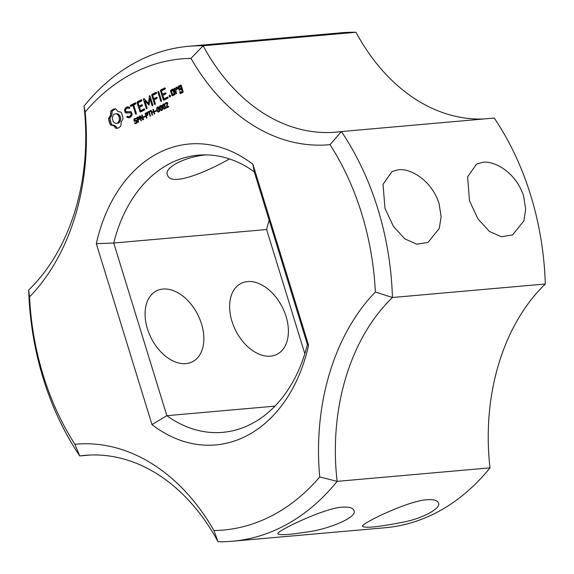 <?xml version="1.0" encoding="UTF-8"?>
<svg xmlns="http://www.w3.org/2000/svg" width="574" height="574" viewBox="0 0 574 574"><rect width="100%" height="100%" fill="white"/><g stroke="black" fill="none" stroke-linecap="round" stroke-linejoin="round"><path stroke-width="0.86" d="M545.3 283.994A248.449 181.406 -95 0 0 494.25 118.057L341.387 131.561L330.021 144.655A236.524 172.695 -95 0 1 375.353 292.015A210.68 153.832 -95 0 0 319.725 476.944L337.125 481.356L489.995 467.853A198.755 145.122 -95 0 1 545.3 283.994L392.437 297.497A248.449 181.406 -95 0 0 341.387 131.561A198.755 145.122 -95 0 1 336.221 132.142A198.755 145.122 -95 0 1 203.124 45.784L190.963 58.39A210.68 153.832 -95 0 0 330.021 144.655M439.088 203.562C431.741 180.458 410.604 168.11 398.399 169.761L392.049 171.518L383.03 184.319L384.975 208.348L393.448 226.414L404.857 238.899L416.803 244.194L427.982 242.436L439.261 228.481L441.126 216.857L439.088 203.562M523.631 196.1C516.291 172.996 495.154 160.648 482.949 162.291L476.592 164.049L467.58 176.849L469.525 200.878L477.991 218.945L489.407 231.43L501.353 236.725L512.532 234.967L523.811 221.012L525.676 209.388L523.631 196.1M375.353 292.015L392.437 297.497A198.755 145.122 -95 0 0 337.125 481.356A248.449 181.406 -95 0 1 232.427 541.232L385.29 527.728A248.449 181.406 -95 0 0 489.995 467.853M190.963 58.39A236.524 172.695 -95 0 0 85.174 111.995A210.68 153.832 -95 0 1 29.547 296.916L28.7 290.006A198.755 145.122 -95 0 0 84.005 106.147A248.449 181.406 -95 0 1 188.71 46.272A248.449 181.406 -95 0 1 203.124 45.784L355.995 32.28A198.755 145.122 -95 0 0 483.904 118.969M29.547 296.916A236.524 172.695 -95 0 0 74.885 444.276A210.68 153.832 -95 0 1 213.937 530.548L218.005 541.72A248.449 181.406 -95 0 0 232.427 541.232M342.269 507.222C325.551 507.495 275.011 531.703 277.916 533.82C279.524 535.37 288.643 534.839 305.289 532.22C327.173 529.938 358.463 517.138 353.907 510.444C352.816 507.753 348.942 506.684 342.269 507.222M426.819 499.753C408.257 500.736 361.068 523.553 362.467 526.351C365.451 528.36 379.421 526.882 404.383 521.909C424.272 517.935 441.463 507.732 438.457 502.975C437.359 500.284 433.478 499.208 426.819 499.753M213.937 530.548A236.524 172.695 -95 0 0 319.725 476.944M151.981 424.602A151.055 110.294 -95 0 0 308.575 345.247L252.919 164.336A151.055 110.294 -95 0 0 96.324 243.692L151.981 424.602L166.855 415.684A139.13 101.591 -95 0 0 222.805 432.344A139.13 101.591 -95 0 0 307.391 344.472L308.575 345.247M110.796 111.169L110.452 115.288L108.601 118.466L109.182 121.982L110.624 125.053L113.674 125.756L116.113 128.461L118.667 127.866L120.841 126.065L121.186 121.946L123.037 118.768L121.839 113.638L121.014 112.181L117.964 111.485L115.525 108.773L112.927 109.39L110.796 111.169L112.145 111.055L111.808 115.166L109.957 118.352L111.155 123.475L111.98 124.938L115.022 125.634L117.448 128.311M136.634 120.64L137.021 122.499L136.153 123.439L134.79 123.697L134.553 122.915L135.995 122.901L136.626 121.652L136.375 121.243L134.316 121.258L133.9 119.385L134.689 118.545L135.966 118.28L136.196 119.012L134.854 119.083L134.287 120.231L134.538 120.64L136.038 120.497M135.313 123.058L136.856 122.822M137.014 121.186L135.966 121.186M135.12 121.372L134.316 121.258L135.672 121.136L135.199 120.411M136.146 118.854L134.854 119.083M134.538 120.64L136.799 120.483M124.45 109.971L125.362 112.949L130.678 112.877L131.152 114.434L130.32 115.898L128.906 116.608L127.263 116.221L126.768 116.709L127.155 117.412L129.014 117.849L130.901 116.888L132.171 114.678L131.245 111.672L125.936 111.729L125.462 110.186L126.302 108.73L127.715 108.005L129.351 108.407L129.839 107.912L129.459 107.216L127.572 106.757L125.742 107.682L124.45 109.971L125.641 109.871M139.073 117.29L139.41 119.105L138.097 120.325L138.635 122.068L138.191 122.298L136.748 117.613L138.198 116.96L139.073 117.29M142.101 114.9L143.543 119.586L142.983 119.866L140.099 116.486L141.391 120.676L140.974 120.884L139.532 116.199L140.228 115.848L142.854 118.94L141.678 115.116L142.101 114.9M145.021 116.135L145.193 116.701L143.78 117.412L143.608 116.852L145.021 116.135M147.418 113.064L147.755 114.872L146.442 116.099L146.98 117.842L146.535 118.072L145.093 113.387L146.542 112.734L147.418 113.064M130.886 106.391L132.924 105.358L135.543 113.86L136.131 114.24L136.354 113.444L133.742 104.942L135.751 103.93L135.995 103.141L135.399 102.789L130.535 105.257L130.305 106.025L130.886 106.391M137.308 101.828L137.086 102.595L139.891 111.7L140.458 112.052L144.519 109.993L144.777 109.218L144.174 108.873L140.53 110.717L139.475 107.288L142.309 105.853L142.56 105.071L141.957 104.719L139.123 106.154L138.076 102.746L141.728 100.895L141.972 100.113L141.376 99.761L137.308 101.828L138.657 101.706L138.463 102.552M150.273 110.76L150.445 111.306L149.247 111.916L150.517 116.048L150.072 116.278L148.795 112.145L147.597 112.755L147.425 112.203L150.273 110.76M153.301 109.225L154.743 113.91L154.298 114.133L153.588 111.837L151.909 112.691L152.619 114.987L152.175 115.209L150.732 110.524L151.177 110.301L151.744 112.138L153.423 111.291L152.856 109.447L153.301 109.225M156.236 110.452L156.408 111.019L155.002 111.729L154.822 111.169L156.236 110.452M148.508 103.399L144.124 98.706L143.694 98.599L143.443 99.367L146.234 108.436L146.822 108.823L147.052 108.027L144.899 101.046L149.018 105.085L149.886 98.498L152.038 105.494L152.634 105.881L152.856 105.085L150.072 96.002L149.477 95.657L148.508 103.399L149.419 103.32M158.797 111.959L157.735 111.815L156.889 110.115L156.602 108.134L157.305 107.087L158.374 107.245L159.213 108.931L159.5 110.925L158.41 112.081M158.051 107.022L157.692 106.972M161.739 110.473L160.67 110.323L159.83 108.63L159.543 106.642L160.239 105.602L161.308 105.76L162.155 107.446L162.435 109.44L161.344 110.595M160.985 105.537L160.627 105.48M164.681 108.981L163.612 108.83L162.765 107.137L162.485 105.15L163.181 104.109L164.25 104.267L165.09 105.953L165.377 107.948L164.286 109.103M163.927 104.045L163.568 103.994M156.042 92.335L151.967 94.394L151.751 95.162L154.535 104.231L155.124 104.612L155.353 103.815L154.141 99.869L156.967 98.419L157.219 97.637L156.623 97.286L153.789 98.728L152.741 95.32L156.386 93.469L156.637 92.687L156.042 92.335M158.144 91.266L157.922 92.062L160.698 101.103L161.294 101.49L161.516 100.694L158.733 91.653L158.144 91.266M168.591 106.269L168.756 106.807L166.482 107.962L167.084 103.65L166.195 103.205L165.384 104.095L165.549 103.011L166.955 102.595L167.543 103.392L166.783 107.187L168.591 106.269M167.429 103.105L166.195 103.205M166.926 102.581L166.037 102.66L166.955 102.595M169.603 95.076L170.578 95.679L170.191 96.984L169.208 96.375L169.603 95.076M175.135 93.842L173.721 89.257L173.154 88.905L170.751 90.125L170.521 90.879L171.935 95.463L172.501 95.808L174.905 94.595L175.135 93.842M164.774 87.908L160.706 89.967L160.483 90.735L163.289 99.847L163.855 100.192L167.924 98.132L168.175 97.358L167.579 97.013L163.927 98.864L162.873 95.435L165.707 93.993L165.958 93.21L165.355 92.859L162.521 94.294L161.473 90.893L165.125 89.042L165.377 88.26L164.774 87.908M174.697 88.131L174.453 88.884L175.866 93.469L176.44 93.813L175.974 90.757L176.778 88.489L177.502 89.006L177.875 87.958L176.727 87.097L176.168 87.384L175.508 89.235L174.697 88.131M178.292 86.308L178.055 87.061L178.923 89.881L179.497 90.226L181.484 89.221L182.166 91.431L180.588 92.227L179.877 91.438L179.949 93.21L180.516 93.555L182.919 92.342L183.156 91.589L181.262 85.44L180.688 85.088L178.292 86.308L179.64 86.186L179.432 87.018M355.995 32.28A248.449 181.406 -95 0 0 341.573 32.768L188.71 46.272M252.919 164.336L254.275 171.82L307.391 344.472M90.096 455.031L79.75 455.943L74.885 444.276M218.005 541.72A198.755 145.122 -95 0 0 84.909 455.361A198.755 145.122 -95 0 0 79.75 455.943A248.449 181.406 -95 0 1 28.7 290.006M269.184 220.265A139.13 101.591 -95 0 0 266.609 229.528L304.816 353.735M84.005 106.147L85.174 111.995M254.275 171.82A139.13 101.591 -95 0 0 198.324 155.159A139.13 101.591 -95 0 0 113.745 243.032L96.324 243.692M266.609 229.528L113.745 243.032L166.855 415.684L274.975 406.134M110.825 113.293L112.181 113.178M110.452 115.288L111.808 115.166M109.699 117.046L111.055 116.931M108.601 118.466L109.957 118.352M108.773 120.26L110.129 120.138M109.182 121.982L110.531 121.86M109.799 123.597L111.155 123.475M110.624 125.053L111.98 124.938M112.188 125.132L113.537 125.01M113.674 125.756L115.022 125.634M115.008 126.883L116.357 126.761M115.539 108.802L112.145 111.055M114.183 108.924L115.532 108.802M112.927 109.39L114.276 109.275M111.787 110.151L113.143 110.029M135.895 120.518L136.354 120.583L135.895 120.518M136.11 123.46L135.966 123.001M135.564 123.037L137.344 122.779M135.256 119.263L136.045 118.423M136.469 121.258L135.672 121.136M126.373 111.722L126.718 112.827L131.582 112.762M125.362 112.949L126.718 112.827M130.678 112.877L131.59 112.798M131.152 114.434L132.07 114.355M130.32 115.898L131.532 115.79M131.489 115.869L128.906 116.608M128.253 116.457L128.511 117.29L129.602 117.548M126.768 116.709L128.124 116.587M127.155 117.412L128.511 117.29M127.715 108.005L129.71 108.041M128.325 106.943L127.091 107.568L126.495 108.63M125.742 107.682L127.091 107.568M136.748 117.613L138.865 117.103M141.678 115.116L142.151 115.073M142.854 118.94L143.328 118.897M140.099 116.486L140.716 116.429M139.532 116.199L140.458 116.12M143.608 116.852L145.172 116.63M145.093 113.387L147.209 112.877M132.924 105.358L133.842 105.279M135.543 113.86L136.253 113.796M135.916 103.098L131.891 105.135L131.74 105.96M130.535 105.257L131.891 105.135M130.305 106.025L131.661 105.91M137.086 102.595L138.442 102.473M139.561 106.118L139.862 107.094M140.96 110.682L141.304 111.621M139.891 111.7L141.24 111.578M144.698 109.175L141.878 110.603L140.53 110.717M142.474 105.02L139.123 106.154M141.893 100.07L138.657 101.706M147.425 112.203L150.424 111.248M149.297 112.095L148.781 112.081M152.856 109.447L153.358 109.404M153.423 111.291L153.925 111.248M153.588 111.837L154.09 111.794M151.744 112.138L154.019 111.55M150.732 110.524L151.235 110.481M154.822 111.169L156.386 110.94M149.218 96.109L150.079 96.03M150.453 97.236L150.331 98.455M143.443 99.367L144.641 99.266M144.878 99.517L145.337 101.01M146.234 108.436L146.951 108.371M144.899 101.046L146.198 100.931M148.573 103.399L149.333 104.21M148.573 104.963L149.118 104.913M149.886 98.498L150.811 98.412M152.038 105.494L152.756 105.429M157.958 108.012L158.654 106.972M160.892 106.52L161.595 105.48M163.834 105.035L164.53 103.987M156.559 92.636L153.323 94.28L153.122 95.119M151.967 94.394L153.323 94.28M151.751 95.162L153.1 95.04M154.227 98.692L154.521 99.668M154.535 104.231L155.253 104.167M157.14 97.594L153.789 98.728M157.922 92.062L158.84 91.983M160.698 101.103L161.416 101.046M166.783 107.187L168.742 106.764M166.281 107.302L167.63 107.187M166.539 103.313L167.393 102.538M165.183 103.435L165.951 103.363M169.222 95.607L170.442 95.499M169.208 96.375L170.564 96.253L170.571 95.664M169.624 96.927L170.27 96.87M173.664 89.214L172.107 90.003L171.899 90.835M170.751 90.125L172.107 90.003M170.521 90.879L171.877 90.757M173.011 94.445L173.348 95.384M171.935 95.463L173.283 95.341M165.29 88.209L162.062 89.853L161.861 90.692M160.706 89.967L162.062 89.853M160.483 90.735L161.839 90.613M162.959 94.258L163.26 95.234M164.365 98.821L164.702 99.761M163.289 99.847L164.638 99.725M168.096 97.315L163.927 98.864M165.872 93.167L162.521 94.294M174.453 88.884L175.371 88.805M175.945 89.2L176.211 90.082M175.866 93.469L176.57 93.404M176.778 88.489L177.718 88.403M176.168 87.384L177.007 87.305M177.395 87.6L177.093 88.461M175.508 89.235L176.548 89.149M178.055 87.061L179.411 86.939M179.992 88.841L180.336 89.795M178.923 89.881L180.279 89.759M181.484 89.221L182.403 89.135M182.166 91.431L183.077 91.352M183.128 91.51L180.588 92.227M179.64 92.192L180.552 92.113M181.025 92.192L181.362 93.132M179.949 93.21L181.305 93.088M181.197 85.397L179.64 86.186M206.095 154.88C184.799 156.724 163.518 167.888 167.5 174.891C170.198 186.6 203.698 173.542 229.464 158.933M162.987 289.052A39.749 26.067 63.1 0 0 156.487 290.882A39.749 26.067 63.1 0 0 151.206 338.122A39.749 26.067 63.1 0 0 192.426 361.799A39.749 26.067 63.1 0 0 199.824 319.194A39.749 26.067 63.1 0 0 162.987 289.052M247.538 281.583A39.749 26.067 63.1 0 0 241.037 283.413A39.749 26.067 63.1 0 0 235.756 330.66A39.749 26.067 63.1 0 0 276.977 354.33A39.749 26.067 63.1 0 0 284.374 311.725A39.749 26.067 63.1 0 0 247.538 281.583M117.153 113.645L119.643 115.187L120.741 118.746L119.744 122.061L118.574 123.066L115.84 123.475L113.343 121.925L112.253 118.373L113.25 115.058L114.413 114.047L117.153 113.645M175.113 93.763L172.573 94.48L171.511 91.036L174.001 90.154M182.102 88.159L179.562 88.884L179.045 87.212L181.535 86.337M115.797 113.76L118.495 114.09M117.146 114.212L118.294 115.309L119.643 115.187M118.294 115.309L119.098 116.953L120.454 116.838M119.098 116.953L119.385 118.868L120.741 118.746M119.385 118.868L119.134 120.676L120.483 120.554M119.134 120.676L118.388 122.183L119.744 122.061M118.388 122.183L117.225 123.188L118.574 123.066M117.225 123.188L115.84 123.475M137.932 119.787L138.994 118.56L138.169 117.562L137.358 117.921L137.932 119.787L139.102 119.686M139.217 117.512L138.169 117.562M146.277 115.561L147.339 114.334L146.513 113.336L145.703 113.695L146.277 115.561L147.446 115.46M147.561 113.279L146.513 113.336M159.055 110.66L157.85 107.553L157.039 108.393L157.62 110.689L158.237 111.492L159.522 110.617M158.237 111.492L159.371 111.37M158.575 107.496L157.463 107.611M161.997 109.168L160.792 106.068L159.981 106.907L160.849 109.734L161.581 109.95L162.456 109.125M161.179 110.007L162.313 109.885M161.516 106.003L160.404 106.125M164.932 107.675L163.726 104.576L162.923 105.415L163.791 108.249L164.516 108.457L165.398 107.639M164.114 108.515L165.255 108.393M164.451 104.511L163.339 104.633M173.083 90.24L174.144 93.684L175.063 93.605M174.144 93.684L172.573 94.48M180.623 86.416L181.133 88.08L182.051 88.001M181.133 88.08L179.562 88.884M135.442 120.605L136.368 120.518M136.569 122.355L137.086 122.305M136.626 121.652L137.121 121.609M134.689 118.545L136.016 118.431M133.9 119.385L134.517 119.327M136.045 121.179L136.978 121.092M133.842 120.533L134.395 120.483M137.66 117.153L138.772 117.053M146.004 112.92L147.116 112.827M156.602 108.134L157.082 108.091M156.889 110.115L157.405 110.072M157.735 111.815L159.084 111.693M159.543 106.642L160.024 106.599M159.83 108.63L160.347 108.579M160.67 110.323L162.026 110.201M162.485 105.15L162.959 105.107M162.765 107.137L163.281 107.094M163.612 108.83L164.96 108.716M166.582 106.499L167.056 106.455M166.847 105.709L167.328 105.666M167.156 104.475L167.637 104.432M167.084 103.65L167.601 103.607M165.549 103.011L166.905 102.897M138.922 118.165L139.439 118.122M138.736 117.778L139.317 117.72M138.994 118.56L139.482 118.517M138.944 118.954L139.453 118.904M138.729 119.306L139.353 119.248M138.312 119.6L139.224 119.514M138.291 117.555L139.195 117.469M147.267 113.939L147.783 113.889M147.08 113.544L147.662 113.494M147.339 114.334L147.827 114.291M147.288 114.721L147.798 114.678M147.073 115.08L147.697 115.022M146.657 115.367L147.568 115.288M146.635 113.322L147.54 113.243M158.984 110.007L159.464 109.964M158.955 111.134L159.472 111.091M158.18 107.812L158.74 107.761M158.474 108.35L158.998 108.307M158.754 109.168L159.271 109.117M161.918 108.515L162.399 108.472M161.897 109.648L162.406 109.605M161.115 106.319L161.681 106.269M161.409 106.864L161.933 106.814M161.696 107.675L162.205 107.632M164.86 107.029L165.341 106.986M164.831 108.156L165.348 108.113M164.056 104.834L164.623 104.784M164.351 105.372L164.874 105.329M164.63 106.183L165.147 106.14M136.26 120.597L134.912 120.712M136.791 118.796L135.442 118.911M136.799 122.929L135.442 123.051M137.358 121.064L136.009 121.179M167.83 102.997L166.474 103.119M139.582 117.433L138.234 117.555M147.927 113.207L146.578 113.329M159.759 111.392L158.402 111.514M159.048 107.424L157.692 107.539M162.693 109.899L161.344 110.021M161.983 105.932L160.634 106.054M165.635 108.414L164.279 108.536M164.925 104.439L163.568 104.561"/></g></svg>
